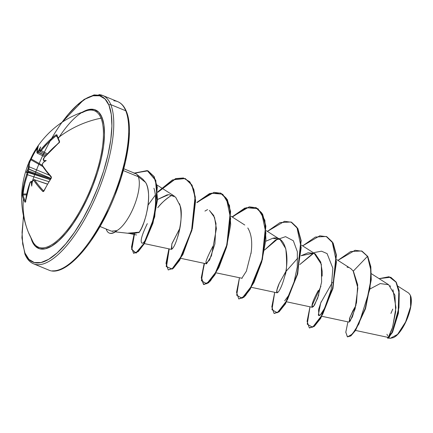 <?xml version="1.0" encoding="UTF-8"?>
<svg xmlns="http://www.w3.org/2000/svg" width="433" height="433" viewBox="0 0 433 433"><rect width="100%" height="100%" fill="white"/><g stroke="black" fill="none" stroke-linecap="round" stroke-linejoin="round"><path stroke-width="0.65" d="M33.525 242.826A73.729 26.077 -67.7 0 0 81.474 208.203A73.729 26.077 -67.7 0 0 101.03 118.182A91 80.067 157.9 0 0 58.06 137.862A90.941 11.837 -126.2 0 1 56.88 134.728L55.651 135.042A90.746 80.657 160.1 0 0 40.637 149.986L39.847 150.403A90.816 25.904 -145.6 0 1 39.706 149.677A66.974 22.337 91.6 0 1 40.707 146.96A66.974 57.789 144.2 0 0 38.77 150.235L38.716 150.863L39.435 150.814A90.134 81.783 165.8 0 0 38.326 152.308A90.134 81.783 -14.2 0 1 39.435 150.814L38.716 150.863L38.77 150.235A90.816 82.4 165.8 0 0 37.693 151.68L37 152.145A90.746 27.945 -148.9 0 1 38.44 145.261L37.942 145.975A90.941 86.021 -137.7 0 0 30.803 158.532L34.099 152.091L38.472 145.207L37.157 148.389L36.935 150.191L37 152.145L37.693 151.68A90.816 82.4 -14.2 0 1 38.77 150.235A66.974 57.789 144.2 0 1 40.707 146.96A66.974 22.337 91.6 0 0 39.706 149.677A90.816 25.904 34.4 0 0 39.847 150.403L40.366 150.283L47.69 142.138L55.651 135.042L56.88 134.728A90.941 11.837 53.8 0 0 58.06 137.862A90.941 11.837 53.8 0 0 59.608 141.434A0.682 0.574 155.5 0 0 59.364 142.094A0.682 0.574 -24.5 0 1 59.608 141.434A90.941 11.837 -126.2 0 1 58.06 137.862A0.682 0.601 157.9 0 0 57.925 138.712A0.682 0.601 -22.1 0 1 58.06 137.862A91 80.067 -22.1 0 1 101.03 118.182A73.729 26.077 -67.7 0 0 86.827 110.669M59.44 142.641L59.467 142.262A0.682 0.574 -24.5 0 1 59.381 142.132L47.305 154.002L43.912 158.04L43.527 159.463A90.816 25.904 34.4 0 0 44.052 160.383A66.974 33.465 63.2 0 1 46.244 160.589A66.974 4.184 151 0 0 43.636 162.207A90.816 76.803 151.6 0 0 42.564 163.674L42.282 165.141L46.228 170.71L51.17 176.588L51.44 177.443L51.137 178.445A90.941 57.822 135.6 0 0 47.343 184.685L47.462 184.409L47.343 184.685A90.941 57.822 135.6 0 0 43.998 191.007A90.941 57.822 -44.4 0 1 47.343 184.685A90.941 57.822 -44.4 0 1 51.137 178.445L51.17 176.588A90.746 27.945 -148.9 0 1 42.282 165.141L42.564 163.674A90.816 76.803 -28.4 0 1 43.636 162.207L43.397 162.386M44.144 190.682L43.403 191.597L42.748 191.413L37.72 185.692L33.714 180.225L33.33 180.117L32.924 180.648A90.816 76.803 151.6 0 0 32.248 182.261A66.974 24.313 95.7 0 0 31.739 186.12A66.974 55.819 149.5 0 1 31.311 182.813A90.816 31.506 -155.3 0 1 30.77 181.925L30.077 182.385L28.481 187.137L27.187 191.943L25.46 202.054L25.054 202.254A90.941 40.036 -177.3 0 1 23.377 198.915A90.941 40.036 -177.3 0 1 22.332 195.548L23.934 183.944L27.09 172.864A90.816 31.506 -155.3 0 1 26.965 172.107L26.202 172.491A66.974 37.666 63.4 0 1 27.382 170.288A90.816 82.4 -14.2 0 1 28.053 168.654L28.648 163.371L30.023 160.086A90.746 29.623 28.1 0 0 29.249 161.514A90.746 29.623 28.1 0 0 28.432 167.23A0.682 0.633 -5.1 0 1 29.368 166.889L49.389 175.235L29.368 166.889L28.757 169.151A90.134 81.783 165.8 0 0 28.064 170.835L50.693 178.732L28.064 170.835A90.134 81.783 -14.2 0 1 28.757 169.151L50.915 178.391L28.053 168.654A90.816 82.4 165.8 0 0 27.382 170.288L27.75 170.164L28.264 171.452L27.75 170.164L27.382 170.288A66.974 37.666 63.4 0 0 26.202 172.491L26.965 172.107A90.816 31.506 24.7 0 0 27.09 172.864L26.808 174.331A90.746 80.657 160.1 0 0 22.321 193.719L22.332 195.548A90.941 40.036 2.7 0 0 23.377 198.915A91 80.067 157.9 0 0 28.28 232.045A91 80.067 -22.1 0 1 23.377 198.915A90.941 40.036 2.7 0 0 25.054 202.254L25.536 201.632A90.746 78.979 -24.1 0 1 30.077 182.385L30.77 181.925A90.816 31.506 24.7 0 0 31.311 182.813L31.539 182.217L32.166 182.369A0.682 0.563 -32.2 0 1 32.21 182.38A0.682 0.563 147.8 0 0 32.166 182.369L31.539 182.217L31.311 182.813A66.974 55.819 149.5 0 0 31.739 186.12A66.974 24.313 95.7 0 1 32.248 182.261A90.816 76.803 -28.4 0 1 32.924 180.648L33.714 180.225A90.746 29.623 28.1 0 0 42.748 191.413L43.998 191.007L44.144 190.682L43.576 190.888A0.682 0.46 136.5 0 0 42.748 191.413A0.682 0.46 -43.5 0 1 43.576 190.888A90.064 29.401 -151.9 0 1 34.608 179.792A90.064 29.401 28.1 0 0 43.576 190.888L43.879 190.98M31.961 239.768A91 80.067 -22.1 0 1 28.28 232.045M58.298 138.436A74.833 26.467 112.3 0 1 102.036 117.473A1.364 1.202 -22.1 0 1 101.03 118.182A1.364 1.202 157.9 0 0 102.036 117.473A74.833 26.467 112.3 0 1 80.37 212.116A74.833 26.467 112.3 0 1 31.928 240.878L35.214 246.123L39.722 248.791L45.276 248.78L51.662 246.101L58.639 240.845L65.935 233.225L73.274 223.52L80.37 212.116L86.952 199.445L92.765 185.995L97.587 172.285L101.235 158.835L103.563 146.17L104.488 134.777L103.974 125.083L102.036 117.473L98.751 112.228L94.242 109.56L88.689 109.565L82.779 111.974M32.253 181.514A89.631 31.706 112.3 0 1 108.97 105.268A1.364 1.202 -22.1 0 1 110.788 104.624A91 32.188 -67.7 0 0 98.881 94.627A91 32.188 112.3 0 1 110.788 104.624L125.749 110.772A1.364 1.202 -22.1 0 1 126.376 111.384A1.364 1.202 157.9 0 0 125.749 110.772A91 32.188 -67.7 0 0 113.841 100.77A91 32.188 112.3 0 1 125.749 110.772L110.788 104.624A91 32.188 112.3 0 1 93.869 201.253A91 32.188 112.3 0 1 37.444 264.693A91 32.188 112.3 0 1 25.536 254.696A1.364 1.202 -22.1 0 1 24.995 253.083A1.364 1.202 157.9 0 0 24.914 254.079C26.927 259.01 29.817 262.263 33.59 263.832L48.545 269.981C64.95 277.964 95.563 243.525 113.76 198.26C128.033 163.863 133.38 127.654 126.371 111.384C124.358 106.453 121.467 103.206 117.695 101.631L102.74 95.487L94.085 94.908L84.013 99.46L61.849 122.431M408.709 293.081L410.424 295.317L408.741 293.103L398.089 286.294M387.654 335.748L386.934 334.249M116.948 230.67L116.537 230.648A30.18 10.673 112.3 0 1 109.224 233.041A30.18 10.673 112.3 0 1 106.534 229.999A30.18 10.673 -67.7 0 0 116.537 230.648L116.948 230.67A30.18 10.673 112.3 0 1 109.349 233.089A30.18 10.673 -67.7 0 0 109.517 233.16A30.18 10.673 -67.7 0 0 116.948 230.67M106.724 229.246L106.534 229.999L106.724 229.246M128.141 233.149L139.269 232.164L141.488 228.261L143.826 222.692L145.959 215.91L147.593 208.441C148.541 202.455 148.844 197.518 148.503 193.638C148.032 188.447 147.047 184.691 145.537 182.363C152.909 193.27 145.396 224.446 139.269 232.164C135.459 233.43 132.238 233.852 129.602 233.441L115.34 231.877M136.292 174.001A31.214 11.041 112.3 0 1 138.289 176.718L123.259 170.548L138.289 176.718L145.537 182.363L138.289 176.718A31.214 11.041 112.3 0 1 134.181 205.919A31.214 11.041 112.3 0 1 116.683 230.708A31.214 11.041 -67.7 0 0 134.181 205.919A31.214 11.041 -67.7 0 0 138.289 176.718A31.214 11.041 -67.7 0 0 134.046 173.281M112.867 231.531L112.585 231.417M52.404 270.841A91 32.188 -67.7 0 0 108.829 207.396A91 32.188 -67.7 0 0 125.749 110.772A91 32.188 112.3 0 1 108.829 207.396A91 32.188 112.3 0 1 52.404 270.841M355.515 330.428L387.73 337.323L388.341 336.912M388.612 336.565L392.46 327.608L395.681 311.69L394.934 295.171L388.645 284.735L380.206 283.572L370.269 288.838M353.101 270.755L357.869 288.059L355.125 308.767L350.156 321.216L349.404 318.802L352.798 310.926L355.942 305.46L349.961 317.183L349.112 322.12L352.386 316.913L356.548 302.532L357.707 284.784L353.35 271.069L350.595 268.476L336.722 259.611M318.325 290.446C313.703 298.943 311.592 304.394 311.998 306.797L312.361 307.311L314.52 305.103L318.807 294.857M322.157 276.119L322.19 271.431L320.734 262.019L315.327 253.987L313.692 253.164L301.043 255.741L308.161 252.748L314.206 253.375L321.329 264.26L321.611 282.056L317.676 298.213L313.432 306.634L311.993 305.676L320.918 286.321M297.796 258.09L285.645 271.843L279.339 283.133L276.904 290.078L277.088 292.822L277.721 292.573M284.762 275.902C286.792 271.989 287.139 262.928 285.802 248.721L280.054 239.498L272.812 238.269L265.77 241.246L272.812 238.269C286.76 234.518 290.007 259.6 284.189 278.11C279.355 295.658 273.028 297.374 279.339 283.133M216.105 272.833L242.128 278.289M250.978 253.7L251.162 252.336C252.499 241.955 251.373 233.825 247.79 227.958M212.836 246.437C207.342 257.034 205.118 262.625 206.162 263.194L206.541 263.849L211.477 255.757L216.392 228.602L214.535 217.42L209.512 210.525M179.83 228.364L171.955 243.59L171.273 249.359L171.793 249.191L171.809 244.023L179.83 228.37M177.806 236.613L178.791 233.051C181.308 223.428 181.752 214.34 180.123 205.789L179.538 203.726M167.43 194.736L157.531 199.483L168.718 194.606L175.587 197.08L180.123 205.789C183.987 214.449 177.465 244.943 171.793 249.191M153.926 188.236C160.54 208.024 145.715 245.733 141.9 243.07C145.764 245.695 160.54 207.883 153.926 188.236M141.91 243.075L141.9 243.07C140.016 241.457 141.818 234.984 147.307 223.639M157.769 207.71C160.935 203.51 165.211 199.613 170.591 196.03L172.296 195.099L170.591 196.03C166.191 198.704 161.915 202.601 157.769 207.71M284.654 300.865L289.055 294.889L293.964 282.57L297.287 266.885L297.347 251.697L293.341 240.753L285.564 236.656L275.301 240.18L264.514 250.058L278.116 238.567M332.441 282.294L320.701 302.938L318.309 315.175L320.425 314.975L323.9 310.163L331.115 289.866L332.853 268.238L327.088 253.603L321.513 251.189L314.672 252.461L299.788 264.547L313.384 253.051M331.115 289.866C330.444 293.78 328.652 299.317 325.735 306.477L320.236 315.132L318.883 315.646L318.531 309.66L321.21 301.677M389.105 337.864L390.214 338.346L397.586 334.39L405.586 321.979L410.619 306.661L410.424 295.317M388.109 337.15L388.915 336.116M389.278 335.494L390.458 333.074M390.891 332.035L392.184 328.468M392.655 326.98L395.962 307.598L392.953 289.699M390.571 286.327L390.046 285.818M347.504 336.879L350.773 335.965L355.363 330.65L365.441 308.832L371.227 279.918L370.832 266.717L367.785 256.46L362.161 251.259L355.082 250.285L337.913 260.368L350.638 251.53L361.528 250.972L367.493 256.341L353.35 271.069L367.493 256.341L370.94 270.495L369.944 288.903L358.903 323.922L352.332 334.092L347.499 336.879L345.799 332.306L347.916 321.86L345.805 332.133L347.353 336.825L350.687 335.678L355.287 330.2L365.279 308.312L370.946 279.594L370.524 266.512L367.493 256.341L370.816 266.631L371.243 279.713L365.576 308.431L355.58 330.319L350.979 335.802L347.353 336.825M379.124 278.657L389.023 276.73L396.006 282.148L399.258 293.417L398.939 307.728L392.071 332.447L388.742 337.81L387.443 337.264L387.779 338.254L392.385 331.765L398.154 312.761L398.847 290.435L395.914 281.997L390.653 277.234L379.124 278.657M387.941 338.281L392.374 332.544L398.328 313.535L399.172 290.727L396.195 282.094L390.799 277.293L396.206 282.116L399.139 290.554L398.452 312.88L392.682 331.884L388.076 338.373L387.779 338.254M100.028 226.497L111.449 231.173L116.537 230.648M145.537 182.363L142.852 179.186L136.503 174.158M65.951 266.452L74.308 260.157L83.049 251.026M91.839 239.411L100.337 225.75L108.223 210.573M115.183 194.46L120.964 178.039L125.332 161.931L128.119 146.76L129.229 133.11M139.269 232.164L138.896 232.775M209.377 210.438L213.691 215.45L215.997 223.509L214.903 243.866L209.588 260.054L206.162 263.194M251.162 252.336L246.382 271.188L241.787 278.332M347.044 267.15L348.451 267.47M350.546 268.444L351.163 268.866M309.99 306.808L307.241 324.203L312.61 327.256L322.704 314.244L332.327 289.574L336.457 262.117L332.181 241.793L326.845 236.748L319.781 235.806L302.64 245.884L315.359 237.046L326.244 236.483L332.831 242.929L336.122 254.94L332.668 288.302L320.49 318.087L314.12 326.13L309.314 327.9L307.089 321.318L309.99 306.808M274.717 292.318L271.967 309.714L277.337 312.767L287.431 299.755L297.054 275.09L301.189 247.633L296.908 227.303L291.577 222.264L284.508 221.317L267.367 231.395L280.091 222.551L290.981 221.999L297.563 228.451L300.848 240.461L297.395 273.824L285.217 303.603L278.847 311.646L274.04 313.411L271.816 306.829L274.717 292.318M239.444 277.829L236.694 295.23L242.069 298.277L252.163 285.266L261.781 260.601L265.916 233.143L261.635 212.814L256.304 207.775L249.235 206.828L232.093 216.906L244.818 208.067L255.703 207.504L262.29 213.956L265.575 225.966L262.122 259.324L249.949 289.109L243.579 297.152L238.767 298.927L236.542 292.345L239.444 277.829M204.176 263.34L201.426 280.741L206.795 283.788L216.89 270.777L226.508 246.112L230.643 218.654L226.367 198.33L221.03 193.286L213.962 192.339L196.826 202.417L209.545 193.578L220.435 193.021L227.016 199.467L230.307 211.483L226.849 244.845L214.671 274.625L208.3 282.668L203.494 284.438L201.269 277.851L204.176 263.34M168.902 248.851L166.202 266.549L171.993 268.99L182.499 254.604L192.036 228.575L195.31 200.766L193.6 189.589L189.562 181.752L183.424 177.985L175.636 178.591L157.677 191.943L172.431 179.922L185.167 178.531L191.749 184.983L195.034 196.999L191.581 230.356L179.403 260.13L173.032 268.179L168.226 269.948L166.001 263.367L168.902 248.851M134.23 233.403L131.583 249.354L135.838 252.98L144.205 243.124L152.632 223.157L157.211 199.694L155.496 180.225L147.22 170.591L134.338 173.097L147.929 170.851L153.861 176.48L156.995 186.996L154.413 216.733L143.702 243.979L137.927 251.513L133.516 253.224L131.502 247.124L134.23 233.403M367.785 256.46L361.674 251.037L367.785 256.46M309.46 327.954L314.412 326.255L320.788 318.206L332.961 288.427L336.414 255.059L333.129 243.048L326.39 236.542L333.074 242.945L336.409 255.01L332.912 288.616L320.615 318.488L314.223 326.417L309.46 327.954M274.04 313.411L279.139 311.765L285.515 303.722L297.688 273.943L301.146 240.586L297.861 228.57L291.274 222.118L297.807 228.467L301.141 240.531L297.639 274.138L285.342 303.998L278.949 311.928L274.186 313.47M238.767 298.927L243.871 297.276L250.247 289.228L262.42 259.443L265.873 226.086L262.582 214.075L255.849 207.569M197.075 202.579L211.142 193.215L222.692 194.19L229.539 205.551L230.681 224.722L226.54 247.189L218.876 267.583L210.335 281.071L203.786 284.557L208.592 282.787L214.968 274.749L227.146 244.964L230.6 211.602L227.314 199.586L220.581 193.08M168.226 269.948L173.33 268.298L179.7 260.249L191.873 230.475L195.326 197.118L192.041 185.102L185.313 178.591M133.667 253.278L138.224 251.633L144 244.098L154.705 216.852L157.287 187.121L154.153 176.604L148.075 170.911M207.569 209.588L204.933 211.093M134.468 173.314L147.415 170.678L155.756 180.242L157.515 199.721L152.936 223.239L144.492 243.259L136.108 253.116L131.87 249.419L134.576 233.355M148.091 205.069L155.258 195.223M157.688 192.376L175.706 178.786L183.543 178.066L189.741 181.746L193.838 189.519L195.597 200.663L192.376 228.505L182.84 254.631L172.307 269.099L166.494 266.668L169.211 248.921M203.64 284.492L201.572 277.77L204.484 263.405M232.348 217.068L246.458 207.688L258.03 208.728L264.855 220.213L265.927 239.536L261.694 262.089L253.954 282.462L245.403 295.788L238.919 298.981M106.193 229.03A30.18 10.673 -67.7 0 0 106.534 229.999A30.18 10.673 112.3 0 1 106.193 229.03M395.264 336.62A24.178 8.552 -67.7 0 0 407.783 317.275A24.178 8.552 -67.7 0 0 410.706 296.107M393.721 337.578L390.128 338.325M393.678 337.599L396.536 335.575L401.267 329.978L405.683 322.201L407.561 317.854L410.3 309.081L411.052 304.989L411.182 298.175L410.554 295.717M392.78 309.102L390.902 313.443M37.444 264.693A91 32.188 -67.7 0 0 93.869 201.253A91 32.188 -67.7 0 0 110.788 104.624A1.364 1.202 157.9 0 0 108.97 105.268A89.631 31.706 112.3 0 1 83.017 218.633A89.631 31.706 112.3 0 1 24.995 253.083L22.673 243.963L22.056 232.359L23.512 216.278M62.141 122.23L68.235 114.436L76.977 105.306L85.333 99.011L92.981 95.801L99.633 95.79L105.035 98.989L108.97 105.268L111.292 114.382L111.909 125.992L110.799 139.643L108.006 154.814L103.639 170.921L97.863 187.348L90.898 203.456L83.017 218.633L74.519 232.294L65.729 243.914L56.988 253.045L48.631 259.335L40.978 262.55L34.326 262.555L28.93 259.362L24.995 253.083M30.976 238.074L31.928 240.878M33.027 242.004A73.729 26.077 -67.7 0 0 80.955 209.155A73.729 26.077 -67.7 0 0 101.03 118.182A73.729 26.077 -67.7 0 0 82.259 112.65M43.955 160.957L44.55 161.78L43.798 160.632L44.052 160.383A90.816 25.904 -145.6 0 1 43.527 159.463L43.912 158.04A90.746 78.979 -24.1 0 1 58.872 142.955L59.608 141.434L58.953 142.89M51.045 177.021A90.064 27.734 -148.9 0 1 42.477 165.942M40.475 151.409L40.025 151.301L41.281 150.641L40.637 149.986L41.281 150.641A90.064 80.051 -19.9 0 1 56.187 135.81L57.259 137.093L56.187 135.81A90.064 80.051 160.1 0 0 41.281 150.641L47.321 153.834L41.281 150.641L40.139 151.458L46.466 154.808M37.601 153.12L37.233 153.044L38.326 152.308L37.693 151.68L45.622 155.799L38.326 152.308L37.325 153.19L44.81 156.773M37.108 148.373A90.259 85.377 -137.7 0 0 31.268 158.992L42.039 165.119L31.268 158.992A90.259 85.377 42.3 0 1 37.108 148.373M30.943 159.799A0.682 0.644 -146.8 0 0 30.072 159.988A0.682 0.644 33.2 0 1 30.072 159.988A0.682 0.644 33.2 0 1 30.943 159.799L42.71 166.489L30.943 159.799A90.064 29.401 28.1 0 0 29.368 166.889A90.064 29.401 -151.9 0 1 30.943 159.799L31.268 158.992L30.797 158.548L31.268 158.992L31.079 159.479M50.212 179.489L27.869 171.69A90.134 31.268 24.7 0 0 27.993 172.469L50.12 179.63L27.993 172.469L27.555 174.802A90.064 80.051 160.1 0 0 23.106 194.044L26.7 193.924L23.106 194.044A0.682 0.287 -174.3 0 1 22.321 193.719A0.682 0.287 5.7 0 0 23.106 194.044A90.064 80.051 -19.9 0 1 27.555 174.802L48.853 181.692L27.555 174.802L26.808 174.331L27.555 174.802L27.993 172.469A0.682 0.622 169.5 0 0 27.09 172.864A0.682 0.622 -10.5 0 1 27.993 172.469A90.134 31.268 -155.3 0 1 27.869 171.69L26.965 172.107L27.82 171.674A0.682 0.622 -8 0 1 27.869 171.69A0.682 0.622 172 0 0 27.82 171.674L50.212 179.489M26.516 194.839L23.036 194.953A90.259 39.739 2.7 0 0 25.542 201.269A90.259 39.739 -177.3 0 1 23.036 194.953L23.106 194.044L23.036 194.953A0.682 0.606 167.8 0 0 22.332 195.548A0.682 0.606 -12.2 0 1 23.036 194.953L26.516 194.839M32.394 181.687L31.652 181.465A90.134 31.268 24.7 0 0 32.21 182.38L32.21 182.38A90.134 31.268 -155.3 0 1 31.652 181.465L32.394 181.687M47.397 184.171L34.608 179.792L47.397 184.171M51.408 177.725L51.137 178.445L51.126 177.205A0.682 0.455 -42.1 0 1 51.17 176.588A0.682 0.455 137.9 0 0 51.126 177.205L42.234 165.752L42.25 164.34M56.755 135.599L56.187 135.81L56.755 135.599A0.682 0.622 -18.9 0 1 56.88 134.728A0.682 0.622 161.1 0 0 56.653 135.41L59.386 142.138M34.018 179.625L34.608 179.792A0.682 0.552 146.8 0 0 33.714 180.225A0.682 0.552 -33.2 0 1 34.608 179.792L47.457 184.063M31.144 181.33L31.652 181.465A0.682 0.574 149.2 0 0 30.77 181.925A0.682 0.574 -30.8 0 1 31.652 181.465L32.443 181.568M42.228 165.747A0.682 0.552 -32.5 0 1 42.282 165.141A0.682 0.552 147.5 0 0 42.228 165.747M42.678 163.517L43.37 162.386M43.527 159.463A0.682 0.568 150.9 0 0 43.446 160.08A0.682 0.568 -29.1 0 1 43.527 159.463M44.285 158.029L43.89 157.91L58.845 142.841M33.038 180.426L34.369 179.576M32.432 181.681L32.248 182.261L32.432 181.681M30.164 182.179L25.515 201.529A0.682 0.298 6 0 0 25.536 201.632A0.682 0.298 -174 0 1 25.515 201.524L25.439 201.902L25.85 201.675M39.847 150.403A0.682 0.628 167.7 0 0 39.728 150.906A0.682 0.628 -12.3 0 1 39.847 150.403M39.625 149.975L39.712 150.511M40.025 151.301A0.682 0.628 -12.3 0 1 39.728 150.906L40.139 151.458M25.493 201.675A0.682 0.59 149.1 0 0 25.054 202.254A0.682 0.59 -30.9 0 1 25.493 201.675M37 152.145A0.682 0.633 174.2 0 0 36.892 152.562A0.682 0.633 -5.8 0 1 37 152.145M37.233 153.044A0.682 0.633 -5.8 0 1 36.892 152.562L38.429 145.282A0.682 0.649 -146.6 0 0 38.413 145.304L30.023 160.086A0.682 0.644 -146.8 0 1 30.072 159.988L30.797 158.548M38.44 145.266L38.44 145.266A0.682 0.649 33.4 0 1 38.44 145.261L38.402 145.309C50.769 128.265 66.915 116.715 86.838 110.669M28.757 169.151L29.368 166.889A0.682 0.633 174.9 0 0 28.432 167.23L28.053 168.654L28.757 169.151M43.798 160.632L44.052 160.383A66.974 33.465 63.2 0 1 46.244 160.589A66.974 4.184 151 0 0 43.636 162.207L43.43 162.343M51.024 178.217L43.755 190.991M32.946 241.852L28.34 232.191C19.139 208.706 19.436 185.145 29.249 161.514L30.072 159.994M23.442 215.926L21.915 237.836L24.914 254.084M109.203 233.03L109.495 233.149M123.746 168.746L135.529 173.584M388.645 284.735L371.368 273.699M349.112 322.12L321.925 316.296M312.361 307.311L286.651 301.812M315.327 253.987L301.449 245.121M277.088 292.822L251.378 287.323M280.054 239.498L266.181 230.632M244.78 225.014L230.908 216.143M206.541 263.849L180.832 258.344M171.273 249.359L144.303 243.584M174.239 196.035L156.963 184.994M136.557 234.989L129.056 233.387M388.888 338.065L390.214 338.346M390.653 277.234L390.95 277.353M361.82 251.097L361.528 250.972M309.606 328.019L309.314 327.9M326.542 236.602L326.244 236.483M291.274 222.118L290.981 221.999M256 207.629L255.703 207.504M203.786 284.557L203.494 284.438M220.727 193.14L220.435 193.021M185.459 178.65L185.167 178.531M133.813 253.343L133.516 253.224M148.221 170.97L147.929 170.851M42.434 163.88L42.526 163.571M43.885 160.843L43.452 160.086C43.062 159.723 43.208 158.998 43.89 157.915M32.351 181.79L32.897 180.507M31.436 181.265L30.056 182.266M39.609 150.332L39.728 150.906M37.325 153.19L36.892 152.557"/></g></svg>
